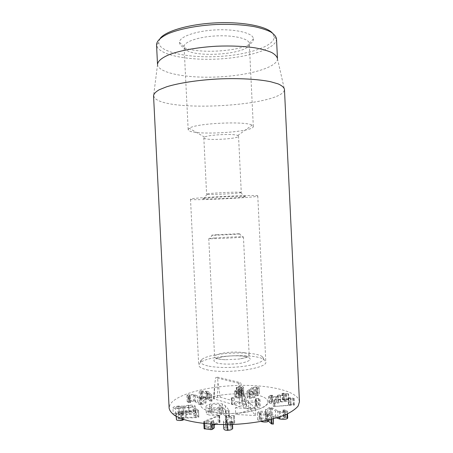 <?xml version="1.0" encoding="UTF-8"?>
<svg xmlns="http://www.w3.org/2000/svg" width="453" height="453" viewBox="0 0 453 453"><rect width="100%" height="100%" fill="white"/><g stroke="black" fill="none" stroke-linecap="round" stroke-linejoin="round"><path stroke-width="0.34" stroke-dasharray="2.27 1.7" d="M273.386 406.551L294.58 404.999L289.529 404.093L288.476 404.427L291.019 404.965L273.386 406.551L273.074 400.124L292.966 398.923L294.274 398.589L293.312 398.249L290.435 397.768L290.741 404.15M290.435 397.768L289.224 397.723L289.529 404.093M289.224 397.723L288.165 398.017L288.476 404.427M288.17 398.045L288.504 398.17L288.816 404.557M288.504 398.17L290.701 398.549L291.007 404.954M273.374 406.517L273.063 400.09L274.308 399.767L290.707 398.561L291.019 404.965M269.433 403.176C270.832 403.81 273.295 403.85 276.806 403.295C279.274 402.785 280.515 402.338 280.526 401.964L285.379 401.686C287.604 401.273 288.748 400.814 288.816 400.299L288.385 399.829L282.989 399.506L282.378 399.886L286.517 400.435L284.433 401.256C282.406 401.579 281.019 401.562 280.271 401.205L278.771 401.143L278.017 401.443L278.425 401.862C278.397 402.207 277.576 402.536 275.962 402.836C273.872 403.187 272.4 403.176 271.551 402.796L271.302 402.507L272.734 401.517L270.854 401.596L269.02 402.689L269.433 403.176L269.127 396.868C270.526 397.479 272.983 397.513 276.5 396.964L276.806 403.295M276.5 396.964C278.969 396.471 280.214 396.041 280.226 395.673L280.526 401.964M280.226 395.673L280.583 401.953M280.277 395.667L285.073 395.401L285.379 401.686M285.073 395.401C287.304 394.999 288.448 394.552 288.516 394.053L288.085 393.6L288.385 399.829M288.085 393.6L283.289 393.227L283.589 399.433M283.289 393.227L281.993 393.572L283.227 393.725L283.527 399.948M283.227 393.725L285.979 393.94L286.279 400.175M285.979 393.94L286.211 394.195L284.133 394.988L284.433 401.256M284.133 394.988C282.1 395.299 280.713 395.288 279.971 394.948L280.271 401.205M279.971 394.948L277.717 395.175L278.182 401.579M277.876 395.31L278.125 395.582C278.097 395.916 277.276 396.233 275.656 396.522L275.962 402.836M275.656 396.522C273.567 396.873 272.094 396.862 271.245 396.5L271.551 402.796M271.245 396.5L270.996 396.216L272.015 395.594L272.315 401.862M272.015 395.594L272.502 395.333L272.734 401.517M272.434 395.259L270.554 395.339L270.854 401.596M270.554 395.339L268.714 396.398L269.127 396.868M206.138 391.664L207.072 392.332L206.149 392.893L202.027 392.643L201.115 391.97L202.044 391.403L206.138 391.664L206.432 397.677L202.338 397.4L201.415 397.989L202.327 398.685L206.443 398.957L207.366 398.374L206.432 397.677M206.149 392.893L206.443 398.957M202.044 391.403L202.338 397.4M202.027 392.643L202.327 398.685M211.653 401.369L211.902 401.052L209.614 398.453L207.87 397.332L201.115 396.936L199.49 397.972L200.951 399.065L207.429 399.501L208.397 399.121L210.067 401.103L211.653 401.369L211.596 394.908L211.902 401.052M211.596 394.908L209.314 392.406L209.614 398.453M209.314 392.406L207.57 391.324L207.87 397.332M207.57 391.324L200.821 390.956L201.115 396.936M200.821 390.956L199.195 391.958L200.651 393.011L200.951 399.065M200.651 393.011L207.129 393.419L207.429 399.501M207.129 393.419L208.035 393.045L208.335 399.116M208.035 393.045L208.397 399.121M208.103 393.051L209.767 394.965L210.067 401.103M209.767 394.965L211.353 395.214M201.715 404.806L206.002 402.938L204.026 402.757L200.832 404.059L197.553 401.839L194.677 400.809C192.044 400.367 189.824 400.452 188.023 401.052L187.202 401.76L188.635 402.643L190.52 402.53L189.269 401.777L189.728 401.386L193.544 401.256L195.583 401.992L199.348 404.495L201.715 404.806L201.409 398.555L205.526 396.879L205.147 396.511L203.72 396.568L200.571 397.842L200.883 404.065M200.571 397.842L200.832 404.059M200.526 397.83L197.248 395.695L194.377 394.705C191.738 394.286 189.524 394.37 187.718 394.954L188.023 401.052M187.718 394.954L186.896 395.633L188.329 396.483L188.635 402.643M188.329 396.483L190.215 396.375L189.852 396.16L190.158 402.304M189.852 396.16L188.963 395.645L189.428 395.271L189.728 401.386M189.428 395.271L193.238 395.141L195.283 395.848L199.043 398.255L199.348 404.495M199.043 398.255L201.409 398.555M178.793 406.573C180.877 406.437 182.032 406.579 182.27 407.004C182.1 407.457 180.968 407.774 178.873 407.955C176.783 408.091 175.628 407.943 175.413 407.524C175.594 407.071 176.727 406.76 178.793 406.573L179.116 413.068C177.049 413.255 175.923 413.583 175.736 414.048C175.957 414.484 177.106 414.637 179.201 414.501C181.291 414.314 182.423 413.985 182.599 413.515C182.355 413.079 181.2 412.932 179.116 413.068M182.27 407.004L182.599 413.515M175.413 407.524L175.736 414.048M178.873 407.955L179.201 414.501M192.672 406.211C192.553 406.72 191.251 407.088 188.771 407.309C186.308 407.468 184.96 407.304 184.728 406.811C184.869 406.301 186.16 405.939 188.595 405.724C191.058 405.565 192.417 405.724 192.672 406.211L192.989 412.717C192.74 412.213 191.381 412.043 188.912 412.207C186.483 412.423 185.192 412.796 185.051 413.329C185.283 413.832 186.63 414.008 189.094 413.844C191.574 413.623 192.876 413.244 192.989 412.717M188.771 407.309L189.094 413.844M188.595 405.724L188.912 412.207M184.728 406.811L185.051 413.329M195.441 412.524C195.073 411.686 192.921 411.392 188.98 411.641L183.703 412.672L179.15 412.502C175.583 412.802 173.624 413.379 173.273 414.235C173.669 415.044 175.673 415.322 179.297 415.067L183.884 414.178L189.28 414.404C193.25 414.042 195.305 413.413 195.441 412.536L195.118 406.024C194.75 405.209 192.599 404.931 188.658 405.175L188.98 411.641M188.658 405.175L183.442 406.177L183.765 412.666M183.442 406.177L183.703 412.672M183.38 406.182L178.827 406.03L179.15 412.502M178.827 406.03C175.26 406.324 173.301 406.885 172.95 407.711L173.273 414.235M172.95 407.711C173.34 408.487 175.345 408.753 178.969 408.504L179.297 415.067M178.969 408.504L183.499 407.638L183.822 414.184M183.499 407.638L183.884 414.178M183.561 407.638L188.958 407.847L189.28 414.404M188.958 407.847C192.927 407.49 194.983 406.885 195.118 406.035L195.441 412.536M198.476 410.412L196.087 408.595L194.614 408.566L193.697 408.917L195.498 410.401L180.521 411.058C177.621 411.579 176.109 412.179 175.985 412.847L176.16 413.17C177.293 413.77 179.178 413.9 181.817 413.555L183.244 413.102L181.896 412.966C180.181 413.164 179.077 413.102 178.584 412.768L178.476 412.581C178.544 412.202 179.422 411.868 181.109 411.562L195.781 410.996L198.476 410.412L198.81 417.077L196.409 415.186L194.943 415.158L194.02 415.526L195.826 417.06L180.855 417.711C177.955 418.249 176.444 418.866 176.319 419.557M195.56 410.39L195.889 417.049M195.498 410.401L195.826 417.06M176.16 413.17L176.319 416.432M181.817 413.555L182.083 418.923M183.193 413.017L183.527 419.75L182.231 419.693C180.515 419.897 179.411 419.829 178.918 419.478L178.81 419.285C178.873 418.895 179.75 418.549 181.443 418.238L196.109 417.677L198.81 417.077M181.896 412.966L182.231 419.693M178.584 412.768L178.918 419.478M195.781 410.996L196.109 417.677M219.178 415.163L204.003 421.341L203.771 421.652L204.297 421.902L210.719 422.553L212.14 422.213L213.629 421.126L213.884 420.797L213.448 420.565L210.917 421.601L206.562 421.16L219.62 415.39L219.178 415.163L219.518 422.026L218.284 422.241L204.122 428.725M217.95 415.373L218.284 422.241M204.003 421.341L204.354 428.396M204.297 421.902L204.377 423.549M214.229 427.853L212.293 428.017L211.268 428.68L206.908 428.215L214.093 425.056M206.562 421.16L206.908 428.215M206.602 421.131L206.947 428.187M215.594 424.399L219.767 422.536L219.96 422.27L219.518 422.026M219.093 415.826L219.433 422.717M233.584 415.503L226.432 415.577L225.362 415.996L226.121 416.403L231.608 416.352L225.798 419.263L223.567 421.12L223.488 421.613C223.578 422.609 224.83 423.136 227.23 423.187C229.898 423.028 231.568 422.485 232.242 421.562L232.361 421.29L231.5 420.956L227.621 422.292C226.274 422.275 225.566 421.981 225.509 421.409L227.14 419.784L233.595 416.494L234.382 415.809L233.584 415.503L233.924 422.406L226.772 422.468L225.696 422.904L226.46 423.329L231.942 423.306L226.143 426.29L223.912 428.204L223.833 428.714M231.942 423.306L231.602 416.375L231.947 423.283M227.23 423.187L227.298 424.58M232.242 421.562L232.383 424.455M232.683 428.306L231.851 428.051L227.967 429.427C226.619 429.404 225.917 429.099 225.854 428.51L227.485 426.828L233.935 423.436L234.722 422.723L233.924 422.406M230.475 421.335L230.82 428.442M227.621 422.292L227.967 429.427M233.595 416.494L233.935 423.436M286.823 411.817L287.378 411.194L285.107 409.959L283.023 410.05L284.954 411.064L284.643 411.42L280.339 411.573L277.598 410.712L272.157 407.898L269.433 407.564L269.756 414.252L265.803 416.369L268.08 416.607L270.996 415.09L275.781 417.706L275.452 410.894L279.291 412.105C282.598 412.632 285.113 412.536 286.823 411.817L286.93 414.07M269.433 407.564L265.475 409.614L267.751 409.84L270.668 408.374L270.996 415.09M270.668 408.374L271.047 415.101M270.724 408.38L275.452 410.894M287.706 418.04L285.435 416.76L283.436 416.749L285.282 417.898L284.971 418.266L280.667 418.419L277.927 417.524L272.485 414.603L269.756 414.252M285.107 409.959L285.435 416.76M283.584 410.35L283.912 417.156M284.643 411.42L284.971 418.266M272.157 407.898L272.485 414.603M260.498 412.179L265.356 412.524L266.76 413.498L265.917 414.11L261.013 413.765L259.643 412.796L260.498 412.179L260.832 419.014L259.971 419.648L261.347 420.65L266.251 421.018L267.094 420.39L265.69 419.382L260.832 419.014M265.356 412.524L265.69 419.382M261.013 413.765L261.347 420.65M265.917 414.11L266.251 421.018M258.889 411.601L257.395 412.706C257.412 413.187 258.136 413.691 259.569 414.229C262.485 415.152 265.062 415.339 267.281 414.784L268.25 414.314L271.432 416.998L273.238 416.879L269.382 413.493L266.891 412.105C263.895 411.165 261.228 410.996 258.889 411.601L259.218 418.413L257.729 419.552C257.746 420.05 258.47 420.577 259.903 421.131L260.996 421.483M259.569 414.229L259.903 421.131M267.281 414.784L267.542 420.18M268.176 414.308L268.448 419.976M268.25 414.314L268.527 419.959M271.007 416.771L271.132 419.336M273.578 423.895L269.716 420.384L267.225 418.951C264.229 417.966 261.562 417.791 259.218 418.413M273.131 416.709L273.47 423.725M269.382 413.493L269.716 420.384M266.891 412.105L267.225 418.951M238.454 398.04C241.007 397.938 242.559 397.36 243.102 396.301L241.709 394.897L243.816 393.351C243.742 392.615 242.661 392.236 240.577 392.219C238.646 392.298 237.355 392.621 236.709 393.181L237.219 393.646L240.288 392.847L242.117 393.498L238.482 394.993L239.309 395.305C240.639 395.31 241.341 395.577 241.409 396.098L241.381 396.324C241.115 396.964 240.215 397.315 238.68 397.377L235.911 396.59L234.999 397.077C235.254 397.683 236.404 398.006 238.454 398.04L238.153 391.958C240.713 391.856 242.264 391.296 242.808 390.265L243.102 396.301M242.808 390.265L241.415 388.917L241.709 394.897M241.415 388.917L241.715 394.88M241.421 388.901L243.488 387.706L243.776 393.646M243.488 387.706L243.527 387.423C243.454 386.709 242.378 386.341 240.288 386.33L240.577 392.219M240.288 386.33C238.357 386.415 237.066 386.726 236.421 387.27L236.709 393.181M236.421 387.27L236.925 387.711L237.768 387.474L238.057 393.397M237.768 387.474L239.999 386.936L240.288 392.847M239.999 386.936L241.828 387.564L242.083 393.697M241.794 387.757L239.241 388.691L239.529 394.659M239.241 388.691L238.176 389.082L239.014 389.314L239.309 395.305M239.014 389.314C240.35 389.32 241.047 389.574 241.121 390.078L241.381 396.324M241.087 390.293C240.815 390.916 239.914 391.256 238.386 391.318L238.68 397.377M238.386 391.318L236.307 390.786L236.602 396.828M236.307 390.786L235.617 390.56L235.911 396.59M235.617 390.56L234.682 390.979L234.999 397.077M234.699 391.035C234.96 391.619 236.109 391.93 238.153 391.958M248.844 390.962L253.448 387.757L256.075 387.383L257.281 387.876L252.689 391.267L249.982 391.658L248.844 390.962L249.088 397.23L250.283 397.751L252.984 397.349L257.576 393.844L256.364 393.334L253.742 393.719L249.139 397.032M252.689 391.267L252.984 397.349M257.242 388.045L257.531 394.025M253.448 387.757L253.742 393.719M249.388 398.397L254.32 397.621L257.083 395.82L259.331 393.629C259.303 393.142 258.595 392.842 257.208 392.723L252.434 393.464L249.677 395.214L247.293 397.479C247.321 397.966 248.023 398.272 249.388 398.397L249.093 392.281L254.025 391.522L254.32 397.621M254.025 391.522L258.929 388.028L259.224 394.008M258.929 388.028L259.042 387.66C259.014 387.19 258.306 386.902 256.919 386.788L252.145 387.513L252.434 393.464M252.145 387.513L247.134 390.979L247.429 397.043M247.134 390.979L246.998 391.398C247.027 391.873 247.723 392.168 249.093 392.281M299.45 401.8C298.584 391.284 269.626 384.586 238.476 385.441C207.327 386.194 175.804 394.314 169.949 404.767L169.128 408.176M267.746 402.004L267.746 401.851C267.893 388.997 199.28 392.355 200.685 405.135C200.662 410.231 216.109 414.302 234.428 413.419C252.746 412.604 268 407.1 267.746 402.004M241.256 192.434L240.719 192.689C237.072 193.612 210.888 194.892 207.168 194.331L206.596 194.161C205.464 193.261 241.358 191.466 241.256 192.434M202.593 198.782L203.221 198.878C208.029 199.416 240.362 197.836 245.09 196.829C248.589 196.206 239.212 196.138 225.883 196.755C212.57 197.361 200.985 198.391 202.593 198.782M238.51 136.019L237.78 135.481C233.861 133.488 208.216 134.745 204.513 137.106L203.918 138.04C205.441 140.843 239.326 138.969 238.533 136.115L238.51 136.019M257.768 195.939C259.45 194.269 187.984 197.791 190.515 199.246C189.824 200.9 258.618 197.536 257.774 195.962L257.768 195.939M184.377 47.871C188.708 58.839 250.69 54.819 249.297 43.567L249.286 43.403C249.025 38.681 233.901 35.011 216.211 35.912C198.516 36.75 183.85 41.886 184.077 46.608L184.377 47.871M253.437 38.732L253.437 38.748C255.249 52.712 179.048 56.438 179.49 42.367C179.071 36.88 195.685 30.861 215.911 29.904C236.143 28.873 253.289 33.233 253.437 38.732M188.437 130.175L188.165 129.592L189.246 128.256C195.356 123.295 245.543 120.843 252.111 125.181L253.312 126.404C254.444 132.321 192.508 135.872 188.437 130.175M160.13 38.42L158.646 42.701L159.53 45.238C165.164 53.794 193.533 58.295 221.296 56.331C249.071 54.456 274.122 46.161 274.212 37.05L272.321 32.933M276.511 38.867L276.511 39.337C275.815 48.647 249.756 56.987 221.166 58.856C192.582 60.815 163.437 56.263 157.502 47.548L156.54 44.739M277.463 58.641L277.457 59.054C276.658 67.78 247.87 75.611 217.723 76.959C187.587 78.426 158.539 73.29 157.531 64.626L157.519 64.507M153.55 95.662L154.66 97.961C167.678 112.837 282.581 105.849 284.433 89.745L284.45 89.264M219.428 404.778L221.019 405.837L219.088 407.145C216.302 407.932 213.669 407.994 211.194 407.338L209.66 406.29C209.637 405.826 210.305 405.378 211.659 404.954C214.382 404.201 216.97 404.138 219.428 404.778L219.75 411.273C217.293 410.611 214.699 410.661 211.981 411.437C210.628 411.879 209.96 412.338 209.977 412.819L211.517 413.906C213.992 414.597 216.625 414.535 219.411 413.725L221.341 412.372L219.75 411.273M211.659 404.954L211.981 411.437M211.194 407.338L211.517 413.906M219.088 407.145L219.411 413.725M208.386 408.283C212.525 409.291 216.67 409.201 220.815 407.994L222.797 407.117L225.945 410.854L228.425 410.769L229.071 410.293L225.334 405.673L222.298 403.912C218.12 402.898 213.839 403.028 209.462 404.303C207.14 405.022 205.979 405.786 205.968 406.601C205.973 407.213 206.778 407.774 208.386 408.283L208.708 414.88C207.1 414.348 206.296 413.77 206.291 413.136C206.296 412.292 207.463 411.5 209.779 410.763C214.156 409.45 218.437 409.319 222.616 410.378L225.656 412.213L229.399 416.998L228.754 417.49L226.279 417.575L223.125 413.702L221.138 414.603C216.998 415.843 212.853 415.933 208.708 414.88M222.672 407.122L223.001 413.708M222.797 407.117L223.125 413.702M225.435 410.548L225.764 417.258M225.945 410.854L226.279 417.575M225.334 405.673L225.656 412.213M222.298 403.912L222.616 410.378M231.715 398.323L234.116 398.232L241.63 395.922L242.814 399.982C242.938 400.82 243.873 401.488 245.617 401.975C249.224 402.864 253.085 402.734 257.202 401.573C259.15 400.899 260.073 400.265 259.982 399.665L258.431 398.436L255.968 398.544L255.492 398.9L256.449 399.88L254.909 400.916L248.34 401.12L246.302 399.716L244.813 395.186L243.963 394.535L241.659 394.642L231.268 398.023L231.715 398.323L232.021 404.614L231.574 404.297L232.202 403.895L241.964 400.814L244.269 400.707L245.118 401.386L246.613 406.075L248.652 407.536L255.22 407.338L256.76 406.267L255.798 405.254L256.273 404.88L258.742 404.772L260.288 406.052C260.384 406.669 259.461 407.326 257.514 408.023C253.397 409.212 249.535 409.348 245.928 408.419C244.19 407.91 243.255 407.219 243.119 406.347L241.93 402.139L234.428 404.523L232.021 404.614M241.659 394.642L241.964 400.814M241.63 395.922L241.93 402.139M241.687 395.933L241.987 402.156M242.814 399.982L243.119 406.347M257.202 401.573L257.514 408.023M258.827 398.572L259.139 404.914M255.764 399.184L256.07 405.543M254.909 400.916L255.22 407.338M248.34 401.12L248.652 407.536M244.813 395.186L245.118 401.386M235.379 407.825L255.294 408.855L250.283 403.017L246.098 404.365L240.696 382.723L238.793 383.272L239.699 406.432L246.098 404.365L220.266 397.23L217.321 397.321L213.425 398.725L239.699 406.432L235.379 407.825L235.707 414.461L250.6 409.512L255.617 415.565L235.707 414.461M250.283 403.017L250.6 409.512M255.294 408.855L255.617 415.565M208.533 411.03C227.078 417.479 270.248 410.435 267.746 401.851C267.893 388.997 199.28 392.355 200.685 405.135C200.843 407.44 203.459 409.404 208.533 411.03M217.321 397.321L217.961 382.87L217.576 377.162L240.696 382.723M214.156 398.272L214.784 383.759L215.69 377.672L217.576 377.162M238.793 383.272L215.69 377.672M216.755 234.711L239.286 233.748C246.947 233.901 204.994 235.951 212.599 235.05L216.755 234.711M214.835 237.938C223.505 237.293 238.935 236.653 242.497 236.794L243.437 236.908C244.518 237.474 207.757 239.269 208.782 238.601L214.835 237.938M244.467 352.723C247.485 353.3 249.059 354.082 249.184 355.073C248.963 356.692 245.509 358.023 238.822 359.076L225.294 359.733C218.533 359.342 214.965 358.351 214.586 356.76C214.665 355.594 216.636 354.529 220.509 353.583C228.793 351.885 236.777 351.596 244.467 352.723M207.814 365.933C200.826 364.206 198.81 362.077 201.766 359.546C209.479 352.604 253.861 350.435 262.219 356.585C266.194 359.863 261.449 362.887 247.984 365.667C235.045 367.989 217.23 368.079 207.814 365.933M206.494 369.659C224.971 374.512 268.221 368.538 265.809 361.851L264.133 359.591C255.181 352.938 208.414 355.226 200.152 362.717L198.708 365.135C198.844 366.936 201.438 368.442 206.494 369.659M274.597 400.276L274.909 406.715M292.966 398.923L293.278 405.344M294.257 398.544L294.563 404.954M293.312 398.249L293.618 404.648M274.308 399.767L274.62 406.188M282.689 393.3L282.989 399.506M282.077 393.668L282.378 399.886M279.914 394.914L280.214 401.177M277.814 395.276L278.114 401.545M271.03 395.237L271.33 401.494M210.067 395.146L210.368 401.29M205.526 396.879L205.832 403.079M203.72 396.568L204.026 402.757M197.248 395.695L197.553 401.839M194.377 394.705L194.677 400.809M188.646 396.556L188.952 402.717M190.09 396.488L190.396 402.649M193.238 395.141L193.544 401.256M195.283 395.848L195.583 401.992M200.011 398.617L200.322 404.869M196.087 408.595L196.409 415.186M193.748 408.997L194.077 415.605M186.03 410.571L186.359 417.219M180.521 411.058L180.855 417.711M182.299 413.481L182.576 419.093M181.109 411.562L181.443 418.238M185.045 411.216L185.373 417.881M197.672 410.843L198.001 417.519M205.101 420.809L205.447 427.853M210.719 422.553L210.792 424.121M212.14 422.213L212.236 424.218M213.629 421.126L213.788 424.308M213.448 420.565L213.799 427.615M211.942 420.956L212.293 428.017M211.138 421.539L211.489 428.617M210.917 421.601L211.268 428.68M219.428 415.65L219.767 422.536M226.432 415.577L226.772 422.468M226.121 416.403L226.46 423.329M225.798 419.263L226.143 426.29M223.567 421.12L223.912 428.204M232.344 421.386L232.497 424.45L232.361 421.29M231.5 420.956L231.851 428.051M225.56 421.109L225.905 428.193M227.14 419.784L227.485 426.828M234.371 415.888L234.711 422.808M265.617 409.472L265.939 416.222M267.751 409.84L268.08 416.607M279.291 412.105L279.524 416.93M284.705 409.874L285.033 416.669M283.108 409.954L283.436 416.749M280.339 411.573L280.667 418.419M277.598 410.712L277.927 417.524M270.922 407.49L271.245 414.178M271.432 416.998L271.545 419.235M272.961 417.1L273.046 418.849M236.273 387.434L236.562 393.351M236.925 387.711L237.219 393.646M239.127 388.691L239.416 394.665M238.884 389.314L239.173 395.305M234.705 390.882L234.999 396.924M249.982 391.658L250.283 397.751M255.186 389.654L255.481 395.684M256.075 387.383L256.364 393.334M250.979 389.331L251.268 395.344M256.789 389.778L257.083 395.82M256.919 386.788L257.208 392.723M249.388 389.206L249.677 395.214M209.462 404.303L209.779 410.763M220.815 407.994L221.138 414.603M228.425 410.769L228.754 417.49M229.003 410.141L229.331 416.839M231.896 397.626L232.202 403.895M234.116 398.232L234.428 404.523M245.617 401.975L245.928 408.419M258.431 398.436L258.742 404.772M255.968 398.544L256.273 404.88M246.302 399.716L246.613 406.075M243.963 394.535L244.269 400.707M220.266 397.23L217.961 382.87M213.924 399.133L214.784 383.759L213.425 398.725M245.43 356.483C238.748 355.503 231.375 355.582 223.306 356.715C218.765 357.627 215.673 358.725 214.037 360.01C213.55 361.301 214.937 362.406 218.193 363.323C224.275 364.433 233.516 364.359 241.319 363.125C245.968 362.128 248.963 360.973 250.305 359.659C250.435 358.38 248.81 357.315 245.43 356.483M294.58 404.999L294.274 398.589M288.47 404.399L288.165 398.017M288.816 400.299L288.516 394.053M282.293 399.789L281.993 393.572M286.517 400.435L286.211 394.195M278.017 401.443L277.717 395.175M278.425 401.862L278.125 395.582M271.302 402.507L270.996 396.216M272.802 401.596L272.502 395.333M269.02 402.689L268.714 396.398M207.072 392.332L207.366 398.374M201.115 391.97L201.415 397.989M211.959 401.16L211.659 395.01M199.49 397.972L199.195 391.958M206.002 402.938L205.696 396.743M187.202 401.76L186.896 395.633M190.52 402.53L190.215 396.375M189.269 401.777L188.963 395.645M194.02 415.526L193.697 408.917M176.155 416.341L175.985 412.847M183.561 419.421L183.244 413.102M178.81 419.285L178.476 412.581M198.856 417.156L198.527 410.492M203.861 423.493L203.771 421.652M214.054 424.325L213.884 420.797M219.96 422.27L219.62 415.39M225.679 423.011L225.339 416.097M223.629 424.591L223.488 421.613M225.854 428.51L225.509 421.409M234.722 422.723L234.382 415.809M265.803 416.369L265.475 409.614M287.502 413.804L287.378 411.194M283.351 416.851L283.023 410.05M285.282 417.898L284.954 411.064M259.643 412.796L259.971 419.648M266.76 413.498L267.094 420.39M257.729 419.552L257.395 412.706M273.329 418.77L273.238 416.879M243.148 395.962L242.853 389.942M243.816 393.351L243.527 387.423M236.551 393.419L236.262 387.496M242.117 393.498L241.828 387.564M238.465 395.067L238.176 389.082M241.409 396.098L241.121 390.078M234.977 397.021L234.682 390.979M248.793 391.16L249.088 397.23M257.281 387.876L257.576 393.844M259.331 393.629L259.042 387.66M247.293 397.479L246.998 391.398M207.168 194.331L203.221 198.878M240.719 192.689L245.09 196.829M203.827 137.814L206.596 194.161M238.533 136.115L241.273 192.468M249.286 43.42L253.437 38.748M184.077 46.608L179.49 42.367M253.312 126.404L249.297 43.567M188.165 129.592L184.077 46.755M237.78 135.481L252.111 125.181M204.513 137.106L189.246 128.256M190.515 199.246L198.708 365.135M257.774 195.962L265.809 361.851M158.646 42.701L156.551 44.949M274.212 37.05L276.517 39.083M157.531 64.626L153.573 95.889M277.463 58.76L284.456 89.49M209.977 412.819L209.66 406.29M221.341 412.372L221.019 405.837M205.968 406.601L206.291 413.136M229.071 410.293L229.399 416.998M231.268 398.023L231.574 404.297M259.982 399.665L260.288 406.052M255.492 398.9L255.798 405.254M256.449 399.88L256.76 406.267M212.599 235.05L209.705 238.403M239.286 233.748L242.497 236.794M208.782 238.601L214.586 356.76M243.437 236.908L249.184 355.073M225.294 359.733C218.992 359.348 216.659 358.685 216.223 358.561L222.078 356.913C227.978 355.803 237.751 355.373 244.478 356.285L248.193 356.987C246.896 356.947 252.247 356.375 238.822 359.076M201.766 359.546L200.152 362.717M262.219 356.585L264.133 359.591"/><path stroke-width="0.68" d="M176.155 416.341L176.494 419.891C177.627 420.52 179.518 420.656 182.151 420.299L183.527 419.75M176.319 416.432L176.494 419.891M182.083 418.923L182.151 420.299M203.861 423.493L204.122 428.725L211.07 429.665L212.485 429.314L214.229 427.853L214.054 424.325M204.377 423.549L204.648 428.98M214.093 425.056L215.594 424.399M223.629 424.591L223.833 428.714C223.929 429.744 225.181 430.293 227.582 430.35C230.249 430.191 231.919 429.637 232.587 428.674L232.683 428.306M227.298 424.58L227.582 430.35M232.383 424.455L232.587 428.674M275.781 417.706L279.62 418.974C282.932 419.523 285.447 419.427 287.151 418.68L287.706 418.04L287.502 413.804M286.93 414.07L287.151 418.68M260.996 421.483C263.555 422.134 265.758 422.213 267.621 421.72L268.584 421.233L271.347 423.781L273.301 424.127L273.329 418.77M267.542 420.18L267.621 421.72M268.448 419.976L268.51 421.228M268.527 419.959L268.584 421.233M271.132 419.336L271.347 423.781M169.128 408.176C169.682 410.899 171.795 413.493 175.47 415.956L183.086 419.263C195.509 423.227 214.852 425.197 235.232 424.336C255.6 423.204 274.66 419.359 286.641 414.201C292.032 411.539 295.877 408.793 298.176 405.962L299.45 401.8L284.45 89.264C283.94 87.367 281.862 85.589 278.216 83.924L270.622 81.727C258.21 79.145 238.822 78.058 218.34 78.964C197.87 80.056 178.68 83.029 166.579 86.812L159.241 89.739C155.775 91.755 153.878 93.731 153.55 95.662L169.128 408.176M272.321 32.933C266.302 26.195 242.31 21.551 215.6 22.877C188.884 24.168 165.464 31.127 160.13 38.42M156.54 44.739C156.738 40.951 160.69 37.248 168.391 33.618C179.45 29.003 196.976 25.555 215.679 24.519C230.005 23.998 242.819 24.694 254.116 26.619C260.922 28.069 266.438 29.83 270.656 31.908C274.048 34.105 276.002 36.427 276.511 38.867L277.463 58.641C276.964 56.466 275.028 54.417 271.647 52.48C267.44 50.657 261.942 49.117 255.147 47.859C243.861 46.212 231.058 45.662 216.738 46.206C198.04 47.225 180.509 50.385 169.428 54.553C161.71 57.82 157.74 61.138 157.519 64.507L156.54 44.739M182.576 419.093L182.633 420.225M210.792 424.121L211.07 429.665M212.236 424.218L212.485 429.314M213.788 424.308L213.975 428.193M232.706 428.396L232.514 424.45L232.695 428.498M279.524 416.93L279.62 418.974M271.545 419.235L271.772 424.025M273.046 418.849L273.301 424.127M183.578 419.835L183.561 419.421"/></g></svg>
